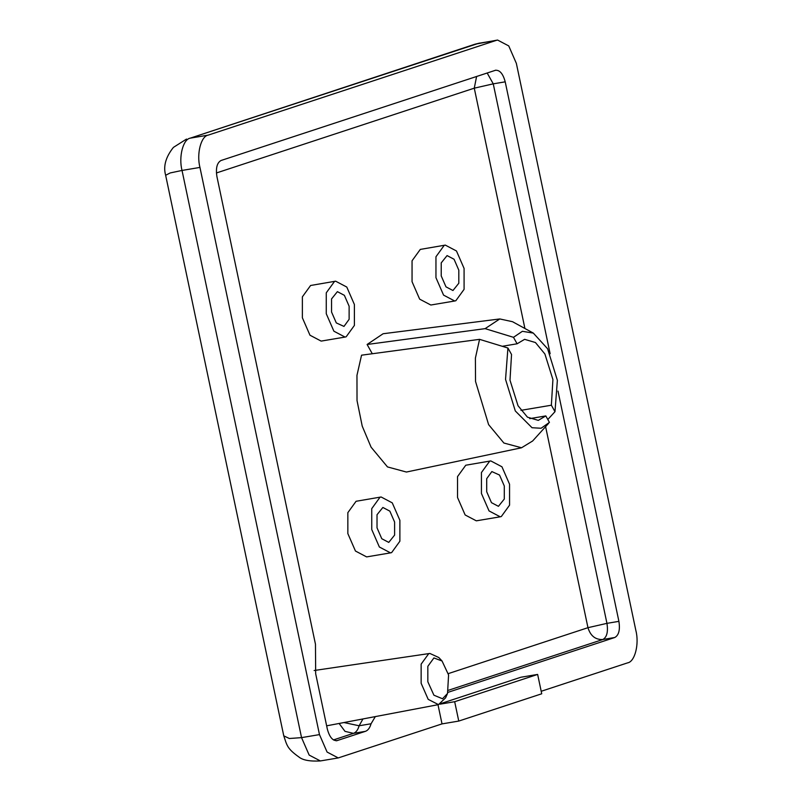 <?xml version="1.0" encoding="UTF-8"?>
<svg xmlns="http://www.w3.org/2000/svg" width="801" height="801" viewBox="0 0 801 801"><rect width="100%" height="100%" fill="white"/><g stroke="black" fill="none" stroke-linecap="round" stroke-linejoin="round"><path stroke-width="1.2" d="M458.763 721.07L454.678 701.706L537.641 674.422L541.726 693.786L458.763 721.07L442.022 723.894L437.947 704.53M439.889 704.199L454.678 701.706M441.321 703.418L520.91 677.235L537.641 674.422M442.022 723.894L338.252 757.926L327.088 752.059L319.479 734.607L199.95 167.419C196.435 153.942 200.971 136.18 208.19 135.129L496.46 40.33L497.581 40.05L508.745 45.917L516.355 63.369L635.874 630.557C639.388 644.034 634.863 661.796 627.644 662.848L541.196 691.283M375.329 716.595L371.063 723.764C369.882 727.879 367.999 730.402 365.406 731.343L336.72 740.725M336.14 740.775L337.281 740.585C332.856 741.105 329.541 737.26 327.329 729.07L315.674 673.731L315.464 644.214L216.931 176.631C215.619 168.14 216.991 162.763 221.046 160.49L495.819 70.168M495.258 70.308C499.684 69.797 502.998 73.632 505.211 81.832L618.903 621.346C620.214 629.836 618.843 635.223 614.788 637.496L447.979 692.344M442.052 661.005L438.798 657.521L429.857 653.446L428.685 653.716L421.146 664.129L421.146 683.293L428.195 699.363L438.477 704.62L445.596 697.831L447.529 693.476L442.512 698.762L433.912 695.198L427.834 681.761L427.834 666.332L433.912 657.941L442.052 661.005L448.58 674.943L447.529 693.476M454.728 300.996L430.828 305.021L419.664 299.153L412.054 281.702L412.054 260.786L420.285 249.411L445.306 245.106L456.47 250.973L464.079 268.425L464.089 289.341L455.849 300.715L454.728 300.996L443.564 295.118L435.954 277.677L435.954 256.761L444.185 245.386L445.306 245.106M372.285 353.742L367.108 344.48L383.118 333.737L499.804 318.948M521.521 447.779L406.427 472.039L387.494 466.923L371.083 447.168L362.222 426.122L357.026 400.56L356.966 375.339L361.551 355.183L479.559 339.344L475.394 358.107L475.534 381.476L488.6 424.61L503.899 443.033L521.531 447.769L532.635 440.991L548.605 423.349M345.041 337.071L321.141 341.096L309.977 335.219L302.367 317.777L302.367 296.851L310.598 285.486L335.629 281.181L346.783 287.048L354.392 304.5L354.402 325.416L346.162 336.79L345.041 337.071L333.887 331.193L326.267 313.742L326.267 292.826L334.508 281.451L335.629 281.181M390.518 552.87L366.618 556.905L355.454 551.028L347.844 533.586L347.844 512.66L356.075 501.286L381.106 496.98L392.26 502.858L399.879 520.3L399.879 541.226L391.639 552.6L390.518 552.87L379.364 547.003L371.754 529.551L371.744 508.635L379.984 497.261L381.106 496.98M500.204 516.805L476.305 520.83L465.141 514.963L457.531 497.511L457.531 476.595L465.761 465.221L490.793 460.915L501.947 466.783L509.556 484.235L509.566 505.151L501.326 516.525L500.204 516.805L489.051 510.928L481.431 493.486L481.431 472.56L489.671 461.186L490.793 460.915M491.854 471.569L499.534 475.063L504.29 485.967L504.29 499.043L498.442 506.322L491.464 502.658L486.708 491.744L486.708 478.678L491.854 471.569M394.603 522.042L394.603 535.108L388.755 542.397L381.777 538.723L377.021 527.819L377.021 514.743L382.868 507.464L389.847 511.138L394.603 522.042M343.979 326.418L336.3 322.913L331.544 312.01L331.544 298.933L337.391 291.654L344.37 295.329L349.126 306.232L349.126 319.309L343.979 326.418M441.231 275.945L441.231 262.868L447.078 255.589L454.057 259.254L458.813 270.157L458.813 283.234L452.965 290.513L445.987 286.848L441.231 275.945M520.95 410.342L551.368 405.216L554.983 411.684L547.814 419.504M367.108 344.48L485.116 328.64L513.491 337.321L517.096 343.789L502.277 346.292M545.811 415.919L538.282 420.375L527.469 417.171L518.027 405.727L509.997 380.185L511.539 354.493L507.924 348.024L505.541 379.384L515.303 410.963L532.034 427.734L541.106 428.255L549.426 422.387L545.811 415.919L529.711 418.633M507.924 348.024L479.559 339.344M517.096 343.789L524.625 339.334L535.448 342.538L544.89 353.992L552.92 379.534L551.368 405.216M513.491 337.321L522.382 331.304L533.336 333.106L547.604 348.755L557.376 380.335L554.983 411.684M533.406 333.146L512.54 321.712L499.784 318.948L485.116 328.64M186.513 139.074L173.396 147.404C165.677 157.126 163.104 166.418 165.657 175.279L170.162 172.956L182.027 170.443C178.513 156.966 183.039 139.204 190.258 138.152L474.863 44.245L497.581 40.05M283.784 735.839C287.078 745.861 287.269 748.665 299.023 757.085C302.918 760.229 310.037 761.511 320.38 760.94L309.166 755.083L301.546 737.631L289.341 738.502L283.764 735.849M545.601 426.663L587.964 627.684L448.28 673.621M216.42 172.966L474.272 88.17L524.915 328.49M448.62 690.222L602.833 639.508C595.443 639.839 590.487 635.904 587.964 627.684L606.948 623.358L557.997 391.078M550.137 353.762L493.256 83.845L474.272 88.17L476.605 76.445M505.211 81.832L493.256 83.845L487.148 72.971M333.436 739.934L353.451 733.356L345.011 731.363L339.113 723.463M365.406 731.343L353.451 733.356C356.045 732.424 357.937 729.891 359.118 725.776L343.939 722.542M371.063 723.764L359.118 725.776L362.963 718.938M614.788 637.496L602.833 639.508C606.888 637.236 608.259 631.849 606.948 623.358L618.903 621.346M208.19 135.129L190.258 138.152L478.537 43.344L496.46 40.33M319.479 734.607L301.546 737.631L182.027 170.443L199.95 167.419M438.477 704.62L326.648 725.826M429.857 653.446L314.132 670.517M479.599 43.084L474.863 44.245M283.764 735.829L165.647 175.289M320.32 760.95L338.252 757.926"/></g></svg>

